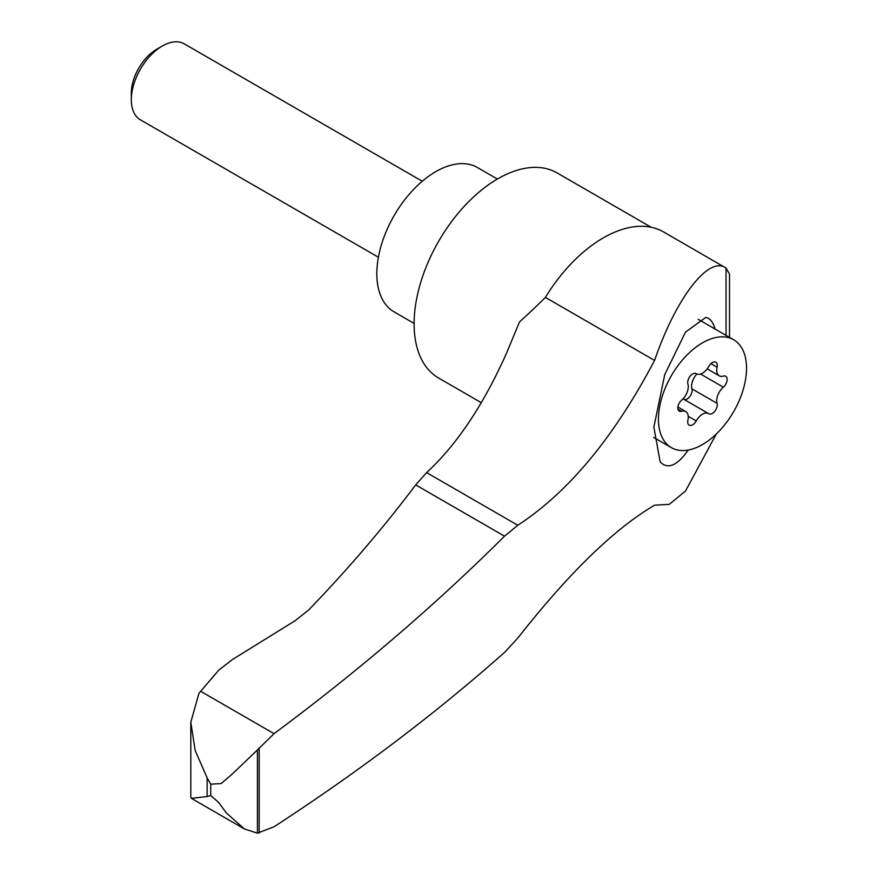 <?xml version="1.0" encoding="UTF-8"?>
<svg xmlns="http://www.w3.org/2000/svg" width="877" height="877" viewBox="0 0 877 877"><rect width="100%" height="100%" fill="white"/><g stroke="black" fill="none" stroke-linecap="round" stroke-linejoin="round"><path stroke-width="1.32" d="M207.136 796.524L191.438 798.377L190.802 797.248L190.802 722.231L195.154 750.449L207.136 777.91L210.732 784.181L221.136 783.578L232.219 774.073L257.421 749.988L257.421 833.15L244.442 828.973L226.321 812.946L218.559 802.323L210.732 795.571L207.136 796.524L207.136 777.91M729.521 337.382L729.521 274.095L726.035 268.055C709.011 255.339 676.31 297.095 654.571 360.425C614.064 437.261 568.471 492.205 517.803 525.257L504.516 536.165L415.698 484.893C383.6 527.603 347.928 569.283 308.693 609.932L295.001 620.784L232.23 659.679L218.822 670.094L198.936 693.334L190.802 722.231M654.571 360.425L545.406 297.402A511.258 295.176 120 0 1 519.502 321.925L506.544 353.146C483.391 405.01 456.742 444.836 426.617 472.615L415.698 484.893M716.29 434.027L685.54 490.988L669.261 504.363L654.571 505.196C614.503 528.688 568.921 572.988 517.803 638.061L504.516 652.455C435.332 713.768 358.507 771.87 274.041 826.77L257.421 833.15M726.035 335.365L726.035 268.055L663.549 231.934A120.62 69.645 120 0 0 545.406 297.402M504.516 536.165C435.332 605.119 358.507 670.949 274.041 733.665L257.421 749.988M715.095 329.05C713.034 321.969 709.921 318.088 705.755 317.441L685.485 332.142L664.766 374.578L653.858 427.154L660.151 461.883C667.77 469.754 677.132 465.808 688.237 450.044M651.194 227.264L557.07 172.912A118.428 68.373 120 0 0 438.643 241.285A118.428 68.373 120 0 0 438.643 378.042L481.243 402.631M702.488 444.551A62.289 35.957 -60 0 1 671.343 447.632A62.289 35.957 -60 0 1 671.343 375.718A62.289 35.957 -60 0 1 733.632 339.75A62.289 35.957 -60 0 1 743.181 389.662A62.289 35.957 -60 0 1 702.488 444.551M707.191 368.866L719.239 375.827A12.201 7.049 -60 0 0 723.35 376.112A6.972 4.023 -60 0 1 725.707 376.266A6.972 4.023 -60 0 1 726.956 381.122A6.972 4.023 -60 0 1 723.35 387.185A12.201 7.049 -60 0 0 717.079 403.365A6.972 4.023 -60 0 1 714.876 411.16A6.972 4.023 -60 0 1 708.868 413.769A6.972 4.023 -60 0 1 708.769 413.703A12.201 7.049 -60 0 0 708.594 413.604A12.201 7.049 -60 0 0 696.217 420.949A6.972 4.023 -60 0 1 689.136 425.159A6.972 4.023 -60 0 1 687.908 420.215A12.201 7.049 -60 0 0 685.737 411.554A12.201 7.049 -60 0 0 681.626 411.28A6.972 4.023 -60 0 1 679.28 411.127A6.972 4.023 -60 0 1 678.02 406.27A6.972 4.023 -60 0 1 681.626 400.197A12.201 7.049 -60 0 0 687.908 384.027A6.972 4.023 -60 0 1 690.1 376.233A6.972 4.023 -60 0 1 696.119 373.624A6.972 4.023 -60 0 1 696.217 373.69L696.009 373.569M719.239 375.827A12.201 7.049 -60 0 1 717.079 367.178A6.972 4.023 -60 0 0 715.84 362.234A6.972 4.023 -60 0 0 708.769 366.433A12.201 7.049 -60 0 1 696.393 373.788A12.201 7.049 -60 0 1 696.217 373.69M414.108 323.427L394.091 311.872A83.337 48.114 -60 0 1 394.091 215.643A83.337 48.114 -60 0 1 477.428 167.529L497.391 179.051M378.393 257.224L140.397 119.82A43.861 25.323 -60 0 1 131.32 99.737A43.861 25.323 -60 0 1 162.333 46.021A43.861 25.323 -60 0 1 184.258 43.85L422.265 181.254M131.32 99.737L131.32 93.148A35.793 20.664 -60 0 1 156.621 49.32L162.333 46.021M696.842 374.019A12.201 7.049 120 0 0 691.953 388.862A6.972 4.023 120 0 1 689.859 396.525A6.972 4.023 120 0 1 683.917 399.353M708.419 413.505L683.643 399.199A12.201 7.049 120 0 0 683.468 399.09A12.201 7.049 120 0 0 683.019 398.871M274.041 733.665L200.625 691.273M210.732 784.181L210.732 795.571M517.803 525.257L426.617 472.615M259.175 747.884L259.175 833.051M723.35 387.185L700.58 374.04M717.079 403.365L691.953 388.862M696.217 420.949L688.237 416.345M681.626 411.28L677.965 409.164M717.079 367.178L710.94 363.637M653.727 437.459L671.343 447.632M698.213 319.305L733.632 339.75M683.468 399.09L708.594 413.604M677.888 407.027L685.737 411.554M191.438 798.377L244.442 828.973"/></g></svg>
